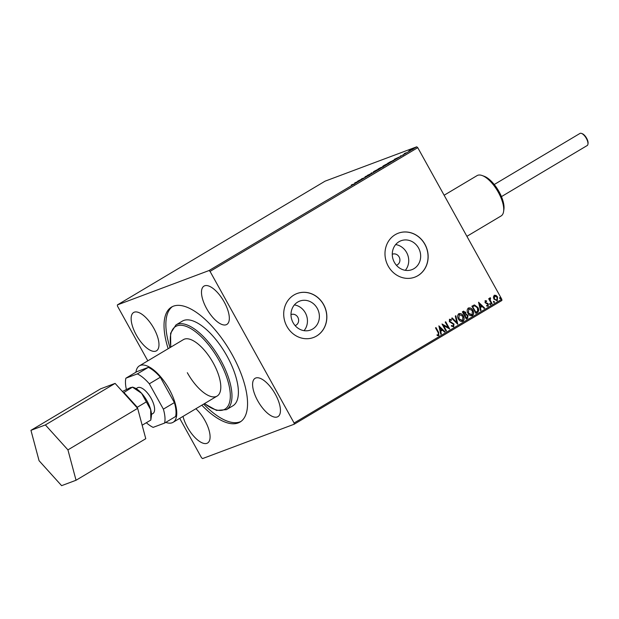 <?xml version="1.0" encoding="UTF-8"?>
<svg xmlns="http://www.w3.org/2000/svg" width="619" height="619" viewBox="0 0 619 619"><rect width="100%" height="100%" fill="white"/><g stroke="black" fill="none" stroke-linecap="round" stroke-linejoin="round"><path stroke-width="0.93" d="M206.614 308.572A22.307 9.27 59.2 0 1 203.991 286.11A22.307 9.27 59.2 0 1 224.202 301.979A22.307 9.27 59.2 0 1 226.825 324.441A22.307 9.27 59.2 0 1 206.614 308.572M257.721 400.772A22.307 9.27 59.2 0 1 255.105 378.31A22.307 9.27 59.2 0 1 275.316 394.179A22.307 9.27 59.2 0 1 277.939 416.641A22.307 9.27 59.2 0 1 257.721 400.772M136.265 334.949A22.307 9.27 59.2 0 1 133.642 312.487A22.307 9.27 59.2 0 1 153.852 328.356A22.307 9.27 59.2 0 1 156.475 350.818A22.307 9.27 59.2 0 1 136.265 334.949M195.875 408.733A22.307 9.27 59.2 0 1 204.959 420.556A22.307 9.27 59.2 0 1 207.582 443.018A22.307 9.27 59.2 0 1 187.371 427.149A22.307 9.27 59.2 0 1 183.007 416.401M396.392 265.249A5.873 5.323 69.4 0 0 396.593 265.18A5.873 5.323 69.4 0 0 399.116 256.947A5.873 5.323 69.4 0 0 392.469 254.185A5.873 5.323 69.4 0 0 392.276 254.262M295.108 325.586A5.873 5.323 69.4 0 0 295.309 325.517A5.873 5.323 69.4 0 0 297.84 317.292A5.873 5.323 69.4 0 0 291.185 314.529A5.873 5.323 69.4 0 0 290.992 314.607M293.12 322.739A15.452 14.013 69.4 0 0 310.614 330.012A15.452 14.013 69.4 0 0 317.261 308.355A15.452 14.013 69.4 0 0 299.766 301.082A15.452 14.013 69.4 0 0 293.12 322.739M304.053 330.67A15.452 14.013 69.4 0 0 305.322 312.827A15.452 14.013 69.4 0 0 294.389 304.904M394.404 262.394A15.452 14.013 69.4 0 0 411.898 269.667A15.452 14.013 69.4 0 0 418.545 248.01A15.452 14.013 69.4 0 0 401.05 240.737A15.452 14.013 69.4 0 0 394.404 262.394M405.329 270.325A15.452 14.013 69.4 0 0 406.606 252.49A15.452 14.013 69.4 0 0 395.673 244.559M388.214 266.1A23.483 21.301 69.4 0 0 414.807 277.157A23.483 21.301 69.4 0 0 424.913 244.234A23.483 21.301 69.4 0 0 398.327 233.185A23.483 21.301 69.4 0 0 388.214 266.1M414.761 277.173A23.483 21.301 69.4 0 0 424.82 244.273A23.483 21.301 69.4 0 0 398.28 233.201M286.937 326.445A23.483 21.301 69.4 0 0 313.524 337.494A23.483 21.301 69.4 0 0 323.629 304.579A23.483 21.301 69.4 0 0 297.043 293.522A23.483 21.301 69.4 0 0 286.937 326.445M313.477 337.517A23.483 21.301 69.4 0 0 323.536 304.618A23.483 21.301 69.4 0 0 296.996 293.545M187.325 372.7A32.877 13.657 -120.8 0 0 217.107 396.083A32.877 13.657 -120.8 0 0 213.246 362.982A32.877 13.657 -120.8 0 0 183.456 339.599L139.422 365.837A32.877 13.657 -120.8 0 0 135.909 372.228M227.065 356.18A49.311 20.489 -120.8 0 0 182.388 321.106L175.966 324.936A49.311 20.489 59.2 0 1 220.643 360.01A49.311 20.489 59.2 0 1 226.438 409.654L232.86 405.832A49.311 20.489 -120.8 0 0 227.065 356.18M201.809 405.197A66.922 27.809 -120.8 0 0 240.04 422.057A66.922 27.809 -120.8 0 0 232.171 354.672A66.922 27.809 -120.8 0 0 171.54 307.07A66.922 27.809 -120.8 0 0 168.159 348.721M203.643 404.106A66.922 27.809 -120.8 0 0 240.93 421.462M179.711 418.367L201.523 457.727L202.552 458.578L294.203 424.216L294.095 423.025L210.05 271.401L209.021 270.549L117.378 304.912L117.478 306.111L147.817 360.838M294.095 423.025L501.8 299.279L501.901 300.478L294.203 424.216M412.958 148.931L408.88 150.935L413.237 148.661M406.629 152.723L404.261 153.605L406.629 152.723M400.88 155.818L400.478 155.988M403.573 154.533L403.155 154.796M393.413 160.569L393.274 160.329C394.28 159.934 393.994 160.22 392.392 161.203L387.664 163.308L393.839 160.197M383.308 166.588L378.108 168.995L383.509 166.395M382.109 167.331L382.735 166.751L381.412 167.416M372.708 172.933L367.407 175.37L371.965 173.196L371.067 173.188L371.609 172.871L372.708 172.933M361.511 179.603L357.774 181.112L363.399 178.287L361.481 178.899L364.723 177.684L359.097 180.508L361.511 179.603M353.426 184.176L351.275 184.988L353.604 184.323M209.021 270.549L416.726 146.811L325.076 181.166L117.378 304.912M354.648 182.976L360.026 180.485L355.832 182.984L354.648 182.976M368.715 175.324L365.342 176.585L369.264 174.976M368.375 175.525L368.7 175.138M364.955 176.98L365.38 176.647M373.814 171.912C372.855 172.283 373.095 172.012 374.541 171.107L378.743 168.979C379.702 168.608 379.447 168.886 377.985 169.807L373.265 172.036M378.882 169.235L379.285 168.855M383.37 166.225C382.41 166.588 382.65 166.318 384.089 165.412L388.291 163.284C389.25 162.921 388.995 163.199 387.533 164.112L382.821 166.341M388.438 163.54L388.833 163.161M394.334 159.331L399.712 156.839L395.51 159.346L394.334 159.331M494.241 295.325L496.051 295.395L497.56 296.973L497.25 300.749L493.939 299.132L493.389 296.988L494.496 295.193M494.055 295.395L495.865 295.464L497.374 297.043L496.972 300.88M491.594 303.991L488.693 298.753L489.188 298.459L489.614 299.232L489.993 297.855L490.472 297.809L490.542 298.505L490.194 300.091L492.09 303.697L491.594 303.991M489.993 297.855L490.472 297.809L490.349 298.513M490.542 298.505L490.086 298.613L490.194 300.091M485.219 300.702L486.58 300.88L486.542 301.499L485.606 301.321L485.9 302.722L488.337 304.045L488.136 306.173L486.727 306.072L486.743 305.415L487.726 305.569L487.857 304.362L485.041 302.637L485.342 300.641M485.559 301.337L485.52 302.312M486.557 305.484L487.726 305.569M477.365 312.471L475.872 313.361L471.895 306.188L474.541 304.958L477.883 307.511C479.106 309.539 478.936 311.195 477.365 312.471L475.856 313.33M473.875 305.113L474.541 304.958L477.883 307.511M463.252 311.342L465.72 312.231L465.96 314.119L467.995 315.35L467.608 318.29L466.324 319.048L462.347 311.883L463.67 311.133M457.673 324.201L451.646 318.259L452.18 317.934L456.76 322.445L455.305 316.077L455.839 315.752L457.758 324.155M446.477 330.871L445.982 331.165L442.012 323.992L448.187 327.428L445.223 322.081L445.711 321.787L449.688 328.96L443.521 325.54L446.477 330.871L445.966 331.134M435.83 327.675L438.5 332.488L438.902 335.63L437.231 335.529L437.176 334.825L438.492 334.902L438.151 332.643L435.505 327.869L436 327.575L438.685 332.418L438.716 335.715M436.991 334.894L438.492 334.902M501.8 299.279L417.755 147.662L210.05 271.401M438.879 325.857L444.999 331.753L444.457 332.078L442.523 330.167L440.72 331.242L441.339 333.935L440.798 334.26L438.879 325.857M449.889 320.008L449.634 321.354L453.797 324.132L453.704 326.809L451.39 326.105L451.591 325.501L453.263 326.097L453.487 324.348L449.34 321.609L449.556 319.249L451.475 319.729L451.328 320.402L449.959 319.992L449.82 321.284L453.982 324.062L453.526 326.902M451.406 325.571L453.263 326.097M458.756 313.771C460.698 313.206 462.231 313.965 463.345 316.054C464.513 318.081 464.389 319.83 462.973 321.292C461.047 321.841 459.53 321.083 458.424 319.025C457.255 317.005 457.364 315.257 458.756 313.771L459.128 313.593M458.571 313.841C460.513 313.276 462.045 314.034 463.159 316.123C464.327 318.151 464.204 319.899 462.788 321.362L462.625 321.462M468.304 308.084C470.247 307.511 471.779 308.27 472.893 310.359C474.061 312.394 473.937 314.135 472.521 315.597C470.602 316.147 469.086 315.396 467.972 313.338C466.803 311.318 466.912 309.562 468.304 308.084L468.684 307.906M468.119 308.154C470.069 307.581 471.593 308.339 472.707 310.428C473.875 312.463 473.752 314.204 472.336 315.667L472.173 315.767M478.564 302.219L484.677 308.115L484.143 308.432L482.209 306.529L480.406 307.604L481.017 310.297L480.483 310.614L478.564 302.219M489.83 303.573L490.573 303.929L490.496 304.772L489.753 304.416L489.9 303.542M493.622 301.321L494.364 301.67L494.279 302.513L493.536 302.165L493.691 301.291M499.796 297.638L500.539 297.994L500.454 298.838L499.711 298.482L499.866 297.607M416.726 146.811L417.755 147.662M172.477 306.567A66.922 27.809 -120.8 0 0 169.993 347.623M437.919 335.057L438.306 334.964L437.919 335.057M438.917 326.02L444.999 331.753M440.72 331.242L442.523 330.167M440.535 331.312L441.339 333.935M439.877 327.567L440.341 330.453L441.904 329.563L439.877 327.567L440.527 330.384M442.051 324.077L448.187 327.428M445.548 321.888L449.471 328.96M446.291 330.941L443.521 325.54M449.371 319.319L451.475 319.729M451.29 319.799L451.181 320.294M452.025 318.034L456.76 322.445M455.661 315.86L457.534 324.062M459.337 314.413L458.733 318.8L462.184 320.727M462.85 316.348L459.182 314.498L458.919 318.731L462.548 320.565L462.85 316.348M463.066 311.411L465.72 312.231M465.534 312.301L465.96 314.119M465.774 314.189L467.995 315.35M467.809 315.419L467.608 318.29M467.422 318.352L466.3 319.017M466.014 314.823L464.745 315.427L466.223 318.089L466.974 317.686L467.5 315.644L466.014 314.823L464.931 315.357L466.409 318.019M463.894 311.945L463.066 312.394L464.335 314.692L465.233 312.541L463.244 312.324L464.521 314.622M468.885 308.726L468.281 313.113L471.732 315.04M472.398 310.653L468.738 308.804L468.467 313.044L472.096 314.878L472.398 310.653M473.775 305.152L474.355 305.028M477.698 307.581C478.92 309.608 478.75 311.256 477.179 312.541M474.471 305.863L472.614 306.699L475.771 312.402L477.706 311.048L477.388 307.805L474.657 305.794L474.046 305.964M472.614 306.699L475.957 312.332M474.657 305.794L472.8 306.629M478.603 302.374L484.677 308.115M480.406 307.604L482.209 306.529M480.22 307.674L481.017 310.297M479.563 303.921L480.027 306.807L481.59 305.918L479.563 303.921L480.212 306.738M485.033 300.772L486.58 300.88M486.402 300.95L486.372 301.407M485.335 302.382L485.9 302.722M485.714 302.792L487.726 303.325M487.54 303.395L488.337 304.045M488.151 304.115L487.865 306.289M489.644 303.643L490.573 303.929M490.387 303.999L490.31 304.842M489.018 298.559L489.614 299.232M489.807 297.925L490.287 297.878M490.008 300.161L492.09 303.697M493.436 301.391L494.364 301.67M494.179 301.739L494.094 302.583M494.682 295.928L494.248 298.907L496.701 300.176M494.248 298.907L496.608 300.223M496.887 300.107L497.072 297.267L494.596 295.967L494.434 298.838M499.61 297.708L500.539 297.994M500.353 298.064L500.276 298.907M357.248 181.839L355.468 182.659L357.279 181.893M378.248 169.273L374.309 171.618L378.248 169.273L378.921 169.583M374.356 171.695L373.868 171.718L374.093 172.128M379.447 168.267L380.817 167.563L379.447 168.267M380.306 168.175L380.817 167.563M381.381 167.432L382.078 167.269M383.13 167.122L382.735 166.751M387.796 163.578L383.857 165.931L387.796 163.578L388.469 163.888M383.904 166.008L383.416 166.031L383.641 166.441M392.872 160.917L390.279 161.768M388.539 162.975L392.779 160.623M390.326 161.814L388.492 162.882M396.934 158.193L395.154 159.013L396.965 158.247M412.37 149.04L409.732 150.61L412.006 149.527M409.77 150.68L410.111 150.177M581.52 133.418L582.278 133.696A6.337 2.631 59.2 0 1 586.394 137.813A6.337 2.631 59.2 0 1 588.05 143.391L587.934 144.188A7.041 2.925 -120.8 0 0 586.092 137.991A7.041 2.925 -120.8 0 0 581.52 133.418A7.041 2.925 -120.8 0 0 580.173 133.34A7.041 2.925 -120.8 0 0 579.972 133.433A7.041 2.925 -120.8 0 0 579.794 133.565M586.99 145.635A7.041 2.925 -120.8 0 0 587.183 145.542A7.041 2.925 -120.8 0 0 587.934 144.188M151.446 414.405L152.916 413.531A15.003 6.236 -120.8 0 0 150.881 397.932A15.003 6.236 -120.8 0 0 137.983 387.548A15.003 6.236 -120.8 0 0 137.557 387.749L136.087 388.624M165.784 422.367A32.877 13.657 -120.8 0 0 172.152 422.762A32.877 13.657 -120.8 0 0 173.072 422.32A32.877 13.657 -120.8 0 0 168.6 388.152A32.877 13.657 -120.8 0 0 140.351 365.396A32.877 13.657 -120.8 0 0 139.422 365.837M151.353 416.448A18.787 7.807 -120.8 0 0 150.688 409.708A18.787 7.807 -120.8 0 0 141.604 393.32L150.688 409.708L150.827 420.061L151.353 416.448M137.526 408.207L137.279 407.271L123.916 392.485L132.52 387.099L134.246 387.734A18.787 7.807 59.2 0 1 141.604 393.32L132.652 387.277L130.648 387.525L122.415 391.487M126.384 389.39A31.701 13.169 59.2 0 1 125.881 378.194L137.333 373.907A31.701 13.169 59.2 0 1 149.326 383.803L163.37 409.144A31.701 13.169 59.2 0 1 164.592 423.079L153.141 427.373A31.701 13.169 59.2 0 1 146.332 422.731M164.592 423.079L175.603 416.517A31.701 13.169 -120.8 0 0 174.38 402.582L160.329 377.242A31.701 13.169 -120.8 0 0 148.343 367.346L136.892 371.64L125.881 378.194M160.329 377.242L149.326 383.803M174.38 402.582L163.37 409.144M148.343 367.346L137.333 373.907M123.916 392.485L123.467 392.647M142.161 425.222L150.827 420.061M137.279 407.271L146.014 402.064M76.044 480.251L145.767 438.709L137.65 408.347L115.103 383.393L100.673 388.802L30.95 430.337L39.067 460.706L61.614 485.66L76.044 480.251L67.928 449.881L137.65 408.347M67.928 449.881L45.38 424.928L115.103 383.393M45.38 424.928L30.95 430.337M482.224 175.556L484.244 176.299A21.603 8.976 59.2 0 1 498.264 190.312A21.603 8.976 59.2 0 1 503.912 209.323L503.603 211.45A23.483 9.757 -120.8 0 0 497.467 190.791A23.483 9.757 -120.8 0 0 482.224 175.556A23.483 9.757 -120.8 0 0 477.071 175.61L444.125 195.24M466.904 236.326L501.104 215.954A23.483 9.757 -120.8 0 0 503.115 213.393A23.483 9.757 -120.8 0 0 503.603 211.45M204.556 403.565A48.135 20.001 -120.8 0 0 229.231 403.449A48.135 20.001 -120.8 0 0 219.258 360.73A48.135 20.001 -120.8 0 0 184.624 325.865A48.135 20.001 -120.8 0 0 170.906 347.081M175.966 324.936L170.596 333.277L170.743 347.174M204.394 403.658L216.542 410.412L226.438 409.654M353.921 184.021L354.145 184.431M368.854 175.107L369.086 175.517M365.303 176.725L365.535 177.135M380.987 167.525L381.211 167.935M393.227 160.514L393.452 160.925M400.864 155.725L401.089 156.135M403.139 154.696L403.371 155.106M405.484 152.986L405.708 153.396M412.664 148.978L412.896 149.388M409.43 150.68L409.662 151.09M587.183 145.542L501.452 196.618M173.072 422.32L217.107 396.083M579.972 133.433L494.241 184.516"/></g></svg>
